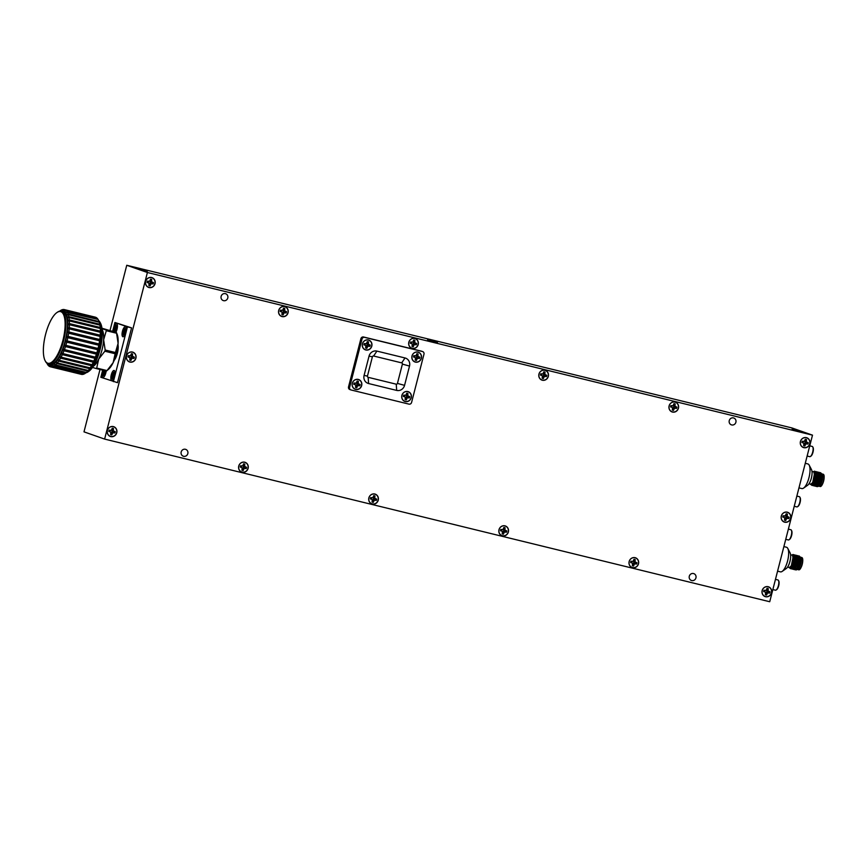 <?xml version="1.0" encoding="UTF-8"?>
<svg xmlns="http://www.w3.org/2000/svg" width="867" height="867" viewBox="0 0 867 867"><rect width="100%" height="100%" fill="white"/><g stroke="black" fill="none" stroke-linecap="round" stroke-linejoin="round"><path stroke-width="1.3" d="M114.195 370.491A5.115 1.756 -76.3 0 0 114.141 370.469A5.115 1.756 -76.3 0 0 111.236 374.945A5.115 1.756 -76.3 0 0 111.659 380.396A5.115 1.756 -76.3 0 0 111.713 380.418A5.115 1.756 -76.3 0 0 114.617 375.942A5.115 1.756 -76.3 0 0 114.195 370.491M115.918 332.148A5.115 1.756 -76.3 0 0 117.413 327.011A5.115 1.756 -76.3 0 0 116.622 323.749A5.115 1.756 -76.3 0 0 116.568 323.727A5.115 1.756 -76.3 0 0 114.401 326.046A5.115 1.756 -76.3 0 0 113.252 331.227M102.978 370.198A5.115 1.756 -76.3 0 0 102.87 377.318A5.115 1.756 -76.3 0 0 102.924 377.34A5.115 1.756 -76.3 0 0 106.175 370.978A5.039 1.734 103.7 0 1 103.552 377.134A5.039 1.734 103.7 0 1 102.891 377.243A5.039 1.734 103.7 0 1 103.01 370.209M125.412 326.826A5.115 1.756 -76.3 0 0 125.357 326.805A5.115 1.756 -76.3 0 0 122.453 331.281A5.115 1.756 -76.3 0 0 122.865 336.732A5.115 1.756 -76.3 0 0 122.919 336.754A5.115 1.756 -76.3 0 0 125.823 332.278A5.115 1.756 -76.3 0 0 125.412 326.826M47.631 363.175A26.595 9.136 -76.3 0 0 62.901 340.46A26.595 9.136 -76.3 0 0 60.853 311.676A26.595 9.136 -76.3 0 0 56.875 312.586A26.595 9.136 -76.3 0 0 45.366 335.258A26.595 9.136 -76.3 0 0 45.117 360.672A26.595 9.136 -76.3 0 0 47.631 363.175M56.875 312.586L57.46 312.174A27.17 9.331 103.7 0 1 61.221 311.155A27.17 9.331 103.7 0 1 61.514 311.253A27.17 9.331 103.7 0 1 63.724 340.211A27.17 9.331 103.7 0 1 48.314 363.945A27.17 9.331 103.7 0 1 48.01 363.858A27.17 9.331 103.7 0 1 45.442 361.301L45.117 360.672M100.214 322.632L100.539 323.261A26.595 9.136 103.7 0 1 100.29 348.686A26.595 9.136 103.7 0 1 88.781 371.358L88.206 371.759A27.17 9.331 -76.3 0 0 99.965 348.61A27.17 9.331 -76.3 0 0 100.214 322.632A27.17 9.331 -76.3 0 0 98.773 320.736M86.05 372.777A27.17 9.331 -76.3 0 0 88.206 371.759M49.549 364.238A27.17 9.331 -76.3 0 0 49.852 364.324A27.17 9.331 -76.3 0 0 65.263 340.59A27.17 9.331 -76.3 0 0 63.063 311.621A27.17 9.331 -76.3 0 0 62.76 311.535L61.221 311.155M114.162 360.401A9.96 3.425 -76.3 0 0 117.999 344.687M125.13 332.527L123.233 332.104A3.273 1.127 103.7 0 1 123.547 330.869M125.13 328.831L125.021 328.669A3.273 1.127 103.7 0 1 125.173 328.669A3.36 1.149 -76.3 0 0 125.043 328.56A3.36 1.149 -76.3 0 0 124.74 328.517L124.057 330.641L123.233 330.75A3.36 1.149 -76.3 0 0 122.897 332.05L123.537 332.679L123.103 334.89A3.36 1.149 -76.3 0 0 123.298 335.03A3.36 1.149 -76.3 0 0 123.45 335.052A3.36 1.149 -76.3 0 0 123.537 335.041L124.219 332.917L125.043 332.809A3.36 1.149 -76.3 0 0 125.379 331.508L124.74 330.88L125.173 328.669M125.39 326.902A5.039 1.734 103.7 0 1 125.813 327.271A5.039 1.734 103.7 0 1 125.823 332.191A5.039 1.734 103.7 0 1 123.537 336.548A5.039 1.734 103.7 0 1 122.886 336.656A5.039 1.734 103.7 0 1 122.496 331.205A5.039 1.734 103.7 0 1 125.39 326.902M113.924 376.191L112.027 375.769A3.273 1.127 103.7 0 1 112.342 374.522M113.924 372.496L113.815 372.333A3.273 1.127 103.7 0 1 113.967 372.333A3.36 1.149 -76.3 0 0 113.837 372.225A3.36 1.149 -76.3 0 0 113.534 372.181L112.851 374.306L112.027 374.414A3.36 1.149 -76.3 0 0 111.691 375.714L112.331 376.343L111.897 378.554A3.36 1.149 -76.3 0 0 112.103 378.695A3.36 1.149 -76.3 0 0 112.244 378.716A3.36 1.149 -76.3 0 0 112.331 378.706L113.013 376.581L113.837 376.473A3.36 1.149 -76.3 0 0 114.173 375.173L113.534 374.544L113.967 372.333M114.184 370.567A5.039 1.734 103.7 0 1 114.607 370.935A5.039 1.734 103.7 0 1 114.617 375.855A5.039 1.734 103.7 0 1 112.331 380.212A5.039 1.734 103.7 0 1 111.68 380.32A5.039 1.734 103.7 0 1 111.29 374.869A5.039 1.734 103.7 0 1 114.184 370.567M105.135 373.113L103.238 372.691A3.273 1.127 103.7 0 1 103.563 371.455M104.354 370.534L103.238 371.336A3.36 1.149 -76.3 0 0 102.913 372.637L103.541 373.265L103.108 375.476A3.36 1.149 -76.3 0 0 103.314 375.617A3.36 1.149 -76.3 0 0 103.466 375.639A3.36 1.149 -76.3 0 0 103.552 375.628L104.224 373.504L105.048 373.395A3.36 1.149 -76.3 0 0 105.384 372.095L104.842 370.653M114.802 331.725L115.441 329.839L116.265 329.731A3.36 1.149 -76.3 0 0 116.601 328.43L115.961 327.802L116.395 325.591A3.36 1.149 -76.3 0 0 116.265 325.483A3.36 1.149 -76.3 0 0 115.961 325.439L115.278 327.563L114.455 327.672A3.36 1.149 -76.3 0 0 114.119 328.972L114.747 329.601L114.379 331.584M116.351 329.449L114.455 329.026A3.273 1.127 103.7 0 1 114.769 327.791M113.295 331.237A5.039 1.734 103.7 0 1 114.433 326.035A5.039 1.734 103.7 0 1 116.611 323.825A5.039 1.734 103.7 0 1 117.023 324.193A5.039 1.734 103.7 0 1 115.896 332.137M283.542 308.273A3.273 3.067 -70.7 0 1 284.625 308.554L283.498 310.592L286.327 311.611A3.273 3.067 -70.7 0 1 286.012 312.857L283.065 312.293L283.032 314.764A3.273 3.067 -70.7 0 1 281.938 314.515M286.327 311.611L284.571 310.765L284.777 308.522A3.36 3.154 109.3 0 0 283.552 308.218L282.653 310.299L280.518 310.169A3.36 3.154 109.3 0 0 280.182 311.47L281.374 311.762L280.16 311.426M282.707 310.213A1.051 0.986 -70.7 0 1 283.379 311.459A1.051 0.986 -70.7 0 1 282.154 312.25A1.051 0.986 -70.7 0 1 281.775 310.451M281.374 311.762L282.122 312.337L281.916 314.591A3.36 3.154 109.3 0 0 283.141 314.894L284.051 312.814L286.186 312.944A3.36 3.154 109.3 0 0 286.522 311.643M278.751 310.429A5.039 4.725 -70.7 0 1 284.604 306.68A5.039 4.725 -70.7 0 1 287.942 312.673A5.039 4.725 -70.7 0 1 282.1 316.433A5.039 4.725 -70.7 0 1 278.751 310.429M413.667 340.092A3.273 3.067 -70.7 0 1 414.751 340.373L413.624 342.422L416.453 343.43A3.273 3.067 -70.7 0 1 416.138 344.676L413.191 344.112L413.158 346.583A3.273 3.067 -70.7 0 1 412.063 346.334M416.453 343.43L414.697 342.584L414.903 340.341A3.36 3.154 109.3 0 0 413.678 340.037L412.779 342.118L410.644 341.988A3.36 3.154 109.3 0 0 410.308 343.289L411.5 343.581L410.286 343.245M412.833 342.031A1.051 0.986 -70.7 0 1 413.505 343.278A1.051 0.986 -70.7 0 1 412.28 344.069A1.051 0.986 -70.7 0 1 411.901 342.27M411.5 343.581L412.248 344.166L412.042 346.41A3.36 3.154 109.3 0 0 413.266 346.713L414.177 344.632L416.312 344.763A3.36 3.154 109.3 0 0 416.648 343.462M408.877 342.248A5.039 4.725 -70.7 0 1 414.729 338.498A5.039 4.725 -70.7 0 1 418.067 344.502A5.039 4.725 -70.7 0 1 412.226 348.252A5.039 4.725 -70.7 0 1 408.877 342.248M543.793 371.91A3.273 3.067 -70.7 0 1 544.877 372.203L543.75 374.241L546.578 375.248A3.273 3.067 -70.7 0 1 546.264 376.495L543.316 375.942L543.284 378.413A3.273 3.067 -70.7 0 1 542.189 378.153M546.578 375.248L544.834 374.414L545.04 372.16A3.36 3.154 109.3 0 0 543.804 371.856L542.905 373.937L540.77 373.818A3.36 3.154 109.3 0 0 540.434 375.118L541.626 375.4L540.412 375.064M542.959 373.861A1.051 0.986 -70.7 0 1 543.631 375.108A1.051 0.986 -70.7 0 1 542.406 375.888A1.051 0.986 -70.7 0 1 542.027 374.089M541.626 375.4L542.374 375.985L542.178 378.229A3.36 3.154 109.3 0 0 543.403 378.532L544.303 376.451L546.438 376.581A3.36 3.154 109.3 0 0 546.774 375.281M539.003 374.078A5.039 4.725 -70.7 0 1 544.855 370.317A5.039 4.725 -70.7 0 1 548.204 376.321A5.039 4.725 -70.7 0 1 542.352 380.071A5.039 4.725 -70.7 0 1 539.003 374.078M673.919 403.74A3.273 3.067 -70.7 0 1 675.014 404.022L673.887 406.059L676.715 407.078A3.273 3.067 -70.7 0 1 676.39 408.324L673.442 407.761L673.41 410.232A3.273 3.067 -70.7 0 1 672.315 409.983M676.715 407.078L674.959 406.233L675.165 403.979A3.36 3.154 109.3 0 0 673.941 403.686L673.03 405.756L670.895 405.637A3.36 3.154 109.3 0 0 670.559 406.937L671.762 407.23L670.538 406.883M673.095 405.68A1.051 0.986 -70.7 0 1 673.757 406.926A1.051 0.986 -70.7 0 1 672.532 407.707A1.051 0.986 -70.7 0 1 672.153 405.919M671.762 407.23L672.51 407.804L672.304 410.058A3.36 3.154 109.3 0 0 673.529 410.351L674.428 408.27L676.563 408.4A3.36 3.154 109.3 0 0 676.899 407.1M669.14 405.897A5.039 4.725 -70.7 0 1 674.981 402.136A5.039 4.725 -70.7 0 1 678.33 408.14A5.039 4.725 -70.7 0 1 672.478 411.89A5.039 4.725 -70.7 0 1 669.14 405.897M805.27 439.352A3.273 3.067 -70.7 0 1 806.353 439.634L805.237 441.671L808.066 442.69A3.273 3.067 -70.7 0 1 807.741 443.937L804.793 443.373L804.76 445.844A3.273 3.067 -70.7 0 1 803.666 445.595M808.066 442.69L806.31 441.845L806.516 439.602A3.36 3.154 109.3 0 0 805.28 439.298L804.381 441.379L802.246 441.249A3.36 3.154 109.3 0 0 801.91 442.549L803.102 442.842L801.888 442.506M804.435 441.292A1.051 0.986 -70.7 0 1 805.107 442.538A1.051 0.986 -70.7 0 1 803.882 443.33A1.051 0.986 -70.7 0 1 803.503 441.531M803.102 442.842L803.861 443.416L803.655 445.671A3.36 3.154 109.3 0 0 804.879 445.963L805.779 443.893L807.914 444.012A3.36 3.154 109.3 0 0 808.25 442.712M800.479 441.509A5.039 4.725 -70.7 0 1 806.332 437.759A5.039 4.725 -70.7 0 1 809.68 443.752A5.039 4.725 -70.7 0 1 803.828 447.513A5.039 4.725 -70.7 0 1 800.479 441.509M786.141 513.882A3.273 3.067 -70.7 0 1 787.225 514.164L786.098 516.201L788.927 517.209A3.273 3.067 -70.7 0 1 788.602 518.455L785.665 517.902L785.632 520.373A3.273 3.067 -70.7 0 1 784.537 520.124M788.927 517.209L787.171 516.374L787.377 514.12A3.36 3.154 109.3 0 0 786.152 513.828L785.242 515.898L783.107 515.778A3.36 3.154 109.3 0 0 782.782 517.079L783.974 517.371L782.749 517.025M785.307 515.822A1.051 0.986 -70.7 0 1 785.968 517.068A1.051 0.986 -70.7 0 1 784.743 517.848A1.051 0.986 -70.7 0 1 784.364 516.06M783.974 517.371L784.722 517.946L784.516 520.189A3.36 3.154 109.3 0 0 785.74 520.493L786.651 518.412L788.786 518.542A3.36 3.154 109.3 0 0 789.111 517.241M781.351 516.038A5.039 4.725 -70.7 0 1 787.193 512.278A5.039 4.725 -70.7 0 1 790.541 518.282A5.039 4.725 -70.7 0 1 784.689 522.032A5.039 4.725 -70.7 0 1 781.351 516.038M767.002 588.4A3.273 3.067 -70.7 0 1 768.086 588.682L766.959 590.73L769.788 591.738A3.273 3.067 -70.7 0 1 769.473 592.985L766.526 592.421L766.493 594.892A3.273 3.067 -70.7 0 1 765.398 594.643M769.788 591.738L768.032 590.893L768.238 588.65A3.36 3.154 109.3 0 0 767.013 588.346L766.114 590.427L763.979 590.297A3.36 3.154 109.3 0 0 763.643 591.597L764.835 591.89L763.621 591.554M766.168 590.34A1.051 0.986 -70.7 0 1 766.84 591.587A1.051 0.986 -70.7 0 1 765.615 592.378A1.051 0.986 -70.7 0 1 765.236 590.579M764.835 591.89L765.583 592.475L765.377 594.719A3.36 3.154 109.3 0 0 766.601 595.022L767.512 592.941L769.647 593.071A3.36 3.154 109.3 0 0 769.983 591.771M762.212 590.557A5.039 4.725 -70.7 0 1 768.064 586.807A5.039 4.725 -70.7 0 1 771.402 592.811A5.039 4.725 -70.7 0 1 765.561 596.561A5.039 4.725 -70.7 0 1 762.212 590.557M633.961 559.367A3.273 3.067 -70.7 0 1 635.056 559.649L633.929 561.686L636.757 562.705A3.273 3.067 -70.7 0 1 636.432 563.951L633.484 563.387L633.452 565.858A3.273 3.067 -70.7 0 1 632.357 565.609M636.757 562.705L635.002 561.859L635.208 559.605A3.36 3.154 109.3 0 0 633.983 559.313L633.073 561.393L630.938 561.263A3.36 3.154 109.3 0 0 630.602 562.564L631.794 562.856L630.58 562.52M633.138 561.307A1.051 0.986 -70.7 0 1 633.799 562.553A1.051 0.986 -70.7 0 1 632.574 563.333A1.051 0.986 -70.7 0 1 632.195 561.545M631.794 562.856L632.552 563.431L632.346 565.685A3.36 3.154 109.3 0 0 633.571 565.978L634.471 563.897L636.606 564.027A3.36 3.154 109.3 0 0 636.942 562.726M629.182 561.523A5.039 4.725 -70.7 0 1 635.023 557.763A5.039 4.725 -70.7 0 1 638.372 563.767A5.039 4.725 -70.7 0 1 632.52 567.527A5.039 4.725 -70.7 0 1 629.182 561.523M503.835 527.537A3.273 3.067 -70.7 0 1 504.919 527.83L503.792 529.867L506.621 530.875A3.273 3.067 -70.7 0 1 506.306 532.121L503.359 531.569L503.326 534.039A3.273 3.067 -70.7 0 1 502.231 533.779M506.621 530.875L504.876 530.04L505.082 527.786A3.36 3.154 109.3 0 0 503.846 527.483L502.947 529.564L500.812 529.444A3.36 3.154 109.3 0 0 500.476 530.745L501.668 531.027L500.454 530.691M503.001 529.488A1.051 0.986 -70.7 0 1 503.673 530.734A1.051 0.986 -70.7 0 1 502.448 531.514A1.051 0.986 -70.7 0 1 502.069 529.715M501.668 531.027L502.416 531.612L502.21 533.855A3.36 3.154 109.3 0 0 503.445 534.159L504.345 532.078L506.48 532.208A3.36 3.154 109.3 0 0 506.816 530.907M499.045 529.704A5.039 4.725 -70.7 0 1 504.897 525.944A5.039 4.725 -70.7 0 1 508.246 531.948A5.039 4.725 -70.7 0 1 502.394 535.698A5.039 4.725 -70.7 0 1 499.045 529.704M373.71 495.718A3.273 3.067 -70.7 0 1 374.793 496L373.666 498.048L376.495 499.056A3.273 3.067 -70.7 0 1 376.18 500.302L373.233 499.739L373.2 502.21A3.273 3.067 -70.7 0 1 372.106 501.96M376.495 499.056L374.739 498.211L374.945 495.967A3.36 3.154 109.3 0 0 373.72 495.664L372.821 497.745L370.686 497.615A3.36 3.154 109.3 0 0 370.35 498.915L371.542 499.208L370.328 498.872M372.875 497.658A1.051 0.986 -70.7 0 1 373.547 498.904A1.051 0.986 -70.7 0 1 372.322 499.695A1.051 0.986 -70.7 0 1 371.943 497.896M371.542 499.208L372.29 499.793L372.084 502.036A3.36 3.154 109.3 0 0 373.309 502.34L374.219 500.259L376.354 500.389A3.36 3.154 109.3 0 0 376.69 499.089M368.919 497.875A5.039 4.725 -70.7 0 1 374.772 494.125A5.039 4.725 -70.7 0 1 378.11 500.129A5.039 4.725 -70.7 0 1 372.268 503.879A5.039 4.725 -70.7 0 1 368.919 497.875M243.584 463.899A3.273 3.067 -70.7 0 1 244.667 464.181L243.54 466.218L246.369 467.237A3.273 3.067 -70.7 0 1 246.055 468.483L243.107 467.92L243.074 470.391A3.273 3.067 -70.7 0 1 241.98 470.142M246.369 467.237L244.613 466.392L244.819 464.148A3.36 3.154 109.3 0 0 243.594 463.845L242.695 465.926L240.56 465.796A3.36 3.154 109.3 0 0 240.224 467.096L241.416 467.389L240.202 467.053M242.749 465.839A1.051 0.986 -70.7 0 1 243.421 467.085A1.051 0.986 -70.7 0 1 242.196 467.877A1.051 0.986 -70.7 0 1 241.817 466.078M241.416 467.389L242.164 467.963L241.958 470.217A3.36 3.154 109.3 0 0 243.183 470.521L244.093 468.44L246.228 468.57A3.36 3.154 109.3 0 0 246.564 467.27M238.793 466.056A5.039 4.725 -70.7 0 1 244.646 462.306A5.039 4.725 -70.7 0 1 247.984 468.31A5.039 4.725 -70.7 0 1 242.142 472.06A5.039 4.725 -70.7 0 1 238.793 466.056M112.233 428.287A3.273 3.067 -70.7 0 1 113.317 428.569L112.19 430.606L115.018 431.625A3.273 3.067 -70.7 0 1 114.704 432.871L111.756 432.308L111.724 434.779A3.273 3.067 -70.7 0 1 110.629 434.53M115.018 431.625L113.263 430.78L113.469 428.526A3.36 3.154 109.3 0 0 112.244 428.233L111.344 430.314L109.209 430.184A3.36 3.154 109.3 0 0 108.874 431.484L110.066 431.777L108.852 431.441M111.399 430.227A1.051 0.986 -70.7 0 1 112.071 431.473A1.051 0.986 -70.7 0 1 110.846 432.265A1.051 0.986 -70.7 0 1 110.467 430.465M110.066 431.777L110.813 432.351L110.608 434.605A3.36 3.154 109.3 0 0 111.832 434.898L112.743 432.828L114.877 432.947A3.36 3.154 109.3 0 0 115.213 431.647M107.443 430.444A5.039 4.725 -70.7 0 1 113.295 426.694A5.039 4.725 -70.7 0 1 116.633 432.687A5.039 4.725 -70.7 0 1 110.792 436.448A5.039 4.725 -70.7 0 1 107.443 430.444M131.372 353.758A3.273 3.067 -70.7 0 1 132.456 354.039L131.329 356.088L134.157 357.096A3.273 3.067 -70.7 0 1 133.832 358.342L130.895 357.778L130.863 360.249A3.273 3.067 -70.7 0 1 129.768 360M129.205 357.247L127.98 356.911L129.952 357.822L129.747 360.076A3.36 3.154 109.3 0 0 130.971 360.379L131.882 358.299L134.006 358.429A3.36 3.154 109.3 0 0 134.342 357.128L132.402 356.25L132.608 354.007A3.36 3.154 109.3 0 0 131.383 353.703L130.473 355.784L128.338 355.654A3.36 3.154 109.3 0 0 128.002 356.955M130.538 355.698A1.051 0.986 -70.7 0 1 131.199 356.944A1.051 0.986 -70.7 0 1 129.974 357.735A1.051 0.986 -70.7 0 1 129.595 355.936M126.582 355.914A5.039 4.725 -70.7 0 1 132.423 352.165A5.039 4.725 -70.7 0 1 135.772 358.169A5.039 4.725 -70.7 0 1 129.92 361.918A5.039 4.725 -70.7 0 1 126.582 355.914M367.272 341.685A3.273 3.067 -70.7 0 1 368.356 341.966L367.229 344.004L370.057 345.023A3.273 3.067 -70.7 0 1 369.743 346.269L366.795 345.705L366.763 348.176A3.273 3.067 -70.7 0 1 365.668 347.927M370.057 345.023L368.302 344.177L368.508 341.923A3.36 3.154 109.3 0 0 367.283 341.631L366.373 343.711L364.248 343.581A3.36 3.154 109.3 0 0 363.912 344.882L365.105 345.174L363.891 344.838M366.438 343.625A1.051 0.986 -70.7 0 1 367.109 344.871A1.051 0.986 -70.7 0 1 365.885 345.662A1.051 0.986 -70.7 0 1 365.506 343.863M365.105 345.174L365.852 345.749L365.646 348.003A3.36 3.154 109.3 0 0 366.871 348.296L367.781 346.226L369.916 346.345A3.36 3.154 109.3 0 0 370.252 345.044M362.482 343.841A5.039 4.725 -70.7 0 1 368.334 340.092A5.039 4.725 -70.7 0 1 371.672 346.085A5.039 4.725 -70.7 0 1 365.831 349.845A5.039 4.725 -70.7 0 1 362.482 343.841M416.843 353.79A3.273 3.067 -70.7 0 1 417.927 354.072L416.799 356.109L419.628 357.128A3.273 3.067 -70.7 0 1 419.314 358.374L416.366 357.811L416.333 360.282A3.273 3.067 -70.7 0 1 415.239 360.033M419.628 357.128L417.872 356.283L418.078 354.039A3.36 3.154 109.3 0 0 416.854 353.736L415.954 355.817L413.819 355.687A3.36 3.154 109.3 0 0 413.483 356.987L414.675 357.28L413.461 356.944M416.008 355.73A1.051 0.986 -70.7 0 1 416.68 356.976A1.051 0.986 -70.7 0 1 415.456 357.768A1.051 0.986 -70.7 0 1 415.076 355.969M414.675 357.28L415.423 357.854L415.217 360.108A3.36 3.154 109.3 0 0 416.453 360.412L417.352 358.331L419.487 358.45A3.36 3.154 109.3 0 0 419.823 357.15M412.053 355.947A5.039 4.725 -70.7 0 1 417.905 352.197A5.039 4.725 -70.7 0 1 421.254 358.19A5.039 4.725 -70.7 0 1 415.401 361.951A5.039 4.725 -70.7 0 1 412.053 355.947M406.71 393.239A3.273 3.067 -70.7 0 1 407.804 393.531L406.677 395.569L409.506 396.577A3.273 3.067 -70.7 0 1 409.181 397.823L406.233 397.27L406.211 399.741A3.273 3.067 -70.7 0 1 405.106 399.492M409.506 396.577L407.75 395.742L407.956 393.488A3.36 3.154 109.3 0 0 406.731 393.195L405.821 395.265L403.686 395.146A3.36 3.154 109.3 0 0 403.35 396.447L404.553 396.739L403.328 396.392M405.886 395.189A1.051 0.986 -70.7 0 1 406.547 396.436A1.051 0.986 -70.7 0 1 405.322 397.216A1.051 0.986 -70.7 0 1 404.943 395.428M404.553 396.739L405.301 397.314L405.095 399.557A3.36 3.154 109.3 0 0 406.32 399.86L407.219 397.78L409.354 397.91A3.36 3.154 109.3 0 0 409.69 396.609M401.93 395.406A5.039 4.725 -70.7 0 1 407.772 391.646A5.039 4.725 -70.7 0 1 411.121 397.65A5.039 4.725 -70.7 0 1 405.268 401.399A5.039 4.725 -70.7 0 1 401.93 395.406M357.139 381.122A3.273 3.067 -70.7 0 1 358.223 381.404L357.106 383.442L359.935 384.46A3.273 3.067 -70.7 0 1 359.61 385.707L356.662 385.143L356.63 387.614A3.273 3.067 -70.7 0 1 355.535 387.365M359.935 384.46L358.179 383.615L358.385 381.372A3.36 3.154 109.3 0 0 357.15 381.068L356.25 383.149L354.115 383.019A3.36 3.154 109.3 0 0 353.779 384.319L354.971 384.612L353.758 384.276M356.304 383.062A1.051 0.986 -70.7 0 1 356.976 384.309A1.051 0.986 -70.7 0 1 355.752 385.1A1.051 0.986 -70.7 0 1 355.372 383.301M354.971 384.612L355.73 385.186L355.524 387.441A3.36 3.154 109.3 0 0 356.749 387.744L357.648 385.663L359.783 385.782A3.36 3.154 109.3 0 0 360.119 384.482M352.349 383.279A5.039 4.725 -70.7 0 1 358.201 379.529A5.039 4.725 -70.7 0 1 361.55 385.522A5.039 4.725 -70.7 0 1 355.698 389.283A5.039 4.725 -70.7 0 1 352.349 383.279M137.517 268.998L147.26 271.436L137.517 268.998M427.724 339.962L437.456 342.4L427.724 339.962M792.286 429.111L802.029 431.549L792.286 429.111M358.234 379.41A5.18 4.855 109.3 0 0 355.232 389.305A5.18 4.855 109.3 0 0 361.604 385.804A5.18 4.855 109.3 0 0 358.234 379.41M407.804 391.526A5.18 4.855 109.3 0 0 404.813 401.421A5.18 4.855 109.3 0 0 411.175 397.92A5.18 4.855 109.3 0 0 407.804 391.526M417.937 352.078A5.18 4.855 109.3 0 0 414.935 361.973A5.18 4.855 109.3 0 0 421.308 358.472A5.18 4.855 109.3 0 0 417.937 352.078M368.367 339.951A5.18 4.855 109.3 0 0 365.365 349.845A5.18 4.855 109.3 0 0 371.737 346.345A5.18 4.855 109.3 0 0 368.367 339.951M635.056 557.654A5.18 4.855 109.3 0 0 632.065 567.549A5.18 4.855 109.3 0 0 638.426 564.038A5.18 4.855 109.3 0 0 635.056 557.654M768.097 586.688A5.18 4.855 109.3 0 0 765.095 596.583A5.18 4.855 109.3 0 0 771.467 593.082A5.18 4.855 109.3 0 0 768.097 586.688M787.225 512.159A5.18 4.855 109.3 0 0 784.234 522.053A5.18 4.855 109.3 0 0 790.606 518.553A5.18 4.855 109.3 0 0 787.225 512.159M806.364 437.64A5.18 4.855 109.3 0 0 803.362 447.535A5.18 4.855 109.3 0 0 809.735 444.034A5.18 4.855 109.3 0 0 806.364 437.64M675.014 402.028A5.18 4.855 109.3 0 0 672.023 411.923A5.18 4.855 109.3 0 0 678.384 408.411A5.18 4.855 109.3 0 0 675.014 402.028M544.888 370.198A5.18 4.855 109.3 0 0 541.886 380.093A5.18 4.855 109.3 0 0 548.258 376.592A5.18 4.855 109.3 0 0 544.888 370.198M414.762 338.379A5.18 4.855 109.3 0 0 411.76 348.274A5.18 4.855 109.3 0 0 418.132 344.773A5.18 4.855 109.3 0 0 414.762 338.379M284.636 306.56A5.18 4.855 109.3 0 0 281.634 316.455A5.18 4.855 109.3 0 0 288.007 312.954A5.18 4.855 109.3 0 0 284.636 306.56M504.93 525.825A5.18 4.855 109.3 0 0 501.928 535.719A5.18 4.855 109.3 0 0 508.3 532.219A5.18 4.855 109.3 0 0 504.93 525.825M374.804 494.006A5.18 4.855 109.3 0 0 371.802 503.9A5.18 4.855 109.3 0 0 378.175 500.4A5.18 4.855 109.3 0 0 374.804 494.006M244.678 462.187A5.18 4.855 109.3 0 0 241.676 472.082A5.18 4.855 109.3 0 0 248.049 468.581A5.18 4.855 109.3 0 0 244.678 462.187M113.328 426.575A5.18 4.855 109.3 0 0 110.326 436.469A5.18 4.855 109.3 0 0 116.698 432.958A5.18 4.855 109.3 0 0 113.328 426.575M132.456 352.045A5.18 4.855 109.3 0 0 129.465 361.94A5.18 4.855 109.3 0 0 135.837 358.439A5.18 4.855 109.3 0 0 132.456 352.045A5.18 4.855 109.3 0 1 132.9 352.305M151.595 277.516A5.18 4.855 109.3 0 0 148.593 287.411A5.18 4.855 109.3 0 0 154.965 283.91A5.18 4.855 109.3 0 0 151.595 277.516M225.377 293.664A3.62 3.403 109.3 0 0 223.285 300.589A3.62 3.403 109.3 0 0 227.739 298.14A3.62 3.403 109.3 0 0 225.377 293.664M733.493 417.927A3.62 3.403 109.3 0 0 731.401 424.852A3.62 3.403 109.3 0 0 735.855 422.392A3.62 3.403 109.3 0 0 733.493 417.927M185.419 449.29A3.62 3.403 109.3 0 0 183.327 456.215A3.62 3.403 109.3 0 0 187.781 453.766A3.62 3.403 109.3 0 0 185.419 449.29M693.535 573.553A3.62 3.403 109.3 0 0 691.443 580.478A3.62 3.403 109.3 0 0 695.898 578.018A3.62 3.403 109.3 0 0 693.535 573.553M145.027 270.807L139.023 269.334L145.027 270.807M146.837 271.273L137.365 268.9L146.837 271.273M435.234 341.771L429.23 340.308L435.234 341.771M437.044 342.237L427.572 339.864L437.044 342.237M799.797 430.921L793.793 429.458L799.797 430.921M801.607 431.387L792.135 429.013L801.607 431.387M150.5 279.25A3.273 3.067 -70.7 0 1 151.584 279.532L150.457 281.569L153.286 282.588A3.273 3.067 -70.7 0 1 152.971 283.834L150.024 283.271L149.991 285.742A3.273 3.067 -70.7 0 1 148.896 285.492M148.333 282.74L147.119 282.404L149.081 283.314L148.875 285.568A3.36 3.154 109.3 0 0 150.099 285.861L151.01 283.791L153.145 283.91A3.36 3.154 109.3 0 0 153.481 282.609L151.53 281.742L151.736 279.499A3.36 3.154 109.3 0 0 150.511 279.196L149.612 281.276L147.477 281.146A3.36 3.154 109.3 0 0 147.141 282.447M148.734 281.428A1.051 0.986 109.3 0 0 149.113 283.227A1.051 0.986 109.3 0 0 150.338 282.436A1.051 0.986 109.3 0 0 149.666 281.19M145.71 281.407A5.039 4.725 -70.7 0 1 151.562 277.657A5.039 4.725 -70.7 0 1 154.9 283.65A5.039 4.725 -70.7 0 1 149.059 287.411A5.039 4.725 -70.7 0 1 145.71 281.407M805.27 463.292L807.849 463.932A12.68 4.357 103.7 0 1 809.193 465.167L811.501 469.611A8.627 2.959 103.7 0 1 811.349 478.14A8.627 2.959 103.7 0 1 807.686 485.206L803.59 488.088A12.68 4.357 103.7 0 1 801.834 488.565L798.962 487.861M809.193 465.167A12.68 4.357 103.7 0 1 808.965 477.695A12.68 4.357 103.7 0 1 803.59 488.088M810.721 456.237A4.736 1.626 -76.3 0 0 810.981 456.096A4.736 1.626 -76.3 0 0 813.029 452.054A4.736 1.626 -76.3 0 0 813.073 447.524A4.736 1.626 -76.3 0 0 812.91 447.285M809.659 456.649A5.267 1.81 -76.3 0 0 809.713 456.66A5.267 1.81 -76.3 0 0 810.45 456.465A5.267 1.81 -76.3 0 0 812.726 451.978A5.267 1.81 -76.3 0 0 812.769 446.949A5.267 1.81 -76.3 0 0 812.271 446.462A5.267 1.81 -76.3 0 0 812.216 446.44A5.267 1.81 -76.3 0 0 812.162 446.429M797.824 506.469A4.736 1.626 -76.3 0 0 798.084 506.328A4.736 1.626 -76.3 0 0 800.133 502.296A4.736 1.626 -76.3 0 0 800.176 497.766A4.736 1.626 -76.3 0 0 800.013 497.528M796.762 506.881A5.267 1.81 -76.3 0 0 796.816 506.902A5.267 1.81 -76.3 0 0 797.542 506.707A5.267 1.81 -76.3 0 0 799.829 502.221A5.267 1.81 -76.3 0 0 799.873 497.192A5.267 1.81 -76.3 0 0 799.374 496.693A5.267 1.81 -76.3 0 0 799.32 496.683A5.267 1.81 -76.3 0 0 799.255 496.672M815.002 478.692L815.641 479.017M813.647 471.897L814.601 473.133C814.807 479.017 813.484 482.702 810.645 484.165L808.998 483.764M817.884 485.433L817.646 484.707M821.58 480.795A7.185 2.471 -76.3 0 1 819.64 485.347L817.646 486.647L819.77 485.487L822.079 476.98L821.97 475.008L820.702 472.732L819.748 472.71M815.544 480.784L815.327 482.42M815.728 485.986L816.476 486.495L818.047 485.498L819.077 483.645L820.626 476.622L820.507 474.65L819.077 472.331M819.64 485.347C822.252 479.635 822.545 475.419 820.529 472.688L819.824 472.797M819.716 472.851L818.882 473.501M815.847 485.91L816.389 486.463M814.872 471.301L813.831 471.453A7.185 2.471 103.7 0 1 814.709 471.258A7.185 2.471 103.7 0 1 814.796 471.28A7.185 2.471 103.7 0 1 815.576 472.179C817.451 475.582 813.972 486.571 811.848 485.357L813.669 484.425L814.709 482.572L816.248 475.55L814.872 471.301L813.484 471.713M812.932 485.195L813.56 485.78L815.132 484.783L816.161 482.93L817.711 475.907L817.592 473.935L816.335 471.659L815.381 471.648M811.241 484.686L811.848 485.357M812.812 485.271L813.311 485.715C815.977 487.135 819.521 472.309 816.15 471.615L815.446 471.735M811.382 484.653L812.011 485.401M814.384 485.553L815.013 486.138L816.584 485.141L817.624 483.287L819.163 476.265L819.055 474.292L817.787 472.016L816.833 472.006M812.607 484.035L813.333 484.577M816.226 486.43C818.892 487.85 822.436 473.024 819.066 472.331L818.296 472.363M816.075 474.737L815.229 476.525M814.276 485.628L815.013 486.138M819.066 472.331L818.361 472.439M814.015 483.959L814.124 484.772M814.763 486.073C817.429 487.492 820.984 472.667 817.614 471.973M822.209 474.379L821.558 473.599M821.645 473.859C822.707 474.509 822.935 476.525 822.317 479.895L822.274 480.101C821.331 483.819 820.139 485.823 818.73 486.138L818.513 486.094M821.493 473.577C822.631 474.368 822.902 476.482 822.317 479.895L821.743 474.054M813.712 471.529L815.576 472.179M810.309 484.089L810.916 484.664L812.487 483.699L814.601 473.133M783.876 546.589L786.467 547.229A12.68 4.357 103.7 0 1 787.81 548.453L790.108 552.908A8.627 2.959 103.7 0 1 789.956 561.426A8.627 2.959 103.7 0 1 786.293 568.503L782.197 571.386A12.68 4.357 103.7 0 1 780.441 571.852L777.569 571.158M787.81 548.453A12.68 4.357 103.7 0 1 787.583 560.982A12.68 4.357 103.7 0 1 782.197 571.386M789.338 539.523A4.736 1.626 -76.3 0 0 789.588 539.382A4.736 1.626 -76.3 0 0 791.647 535.351A4.736 1.626 -76.3 0 0 791.69 530.821A4.736 1.626 -76.3 0 0 791.528 530.582M788.276 539.935A5.267 1.81 -76.3 0 0 788.331 539.957A5.267 1.81 -76.3 0 0 789.057 539.762A5.267 1.81 -76.3 0 0 791.333 535.275A5.267 1.81 -76.3 0 0 791.387 530.246A5.267 1.81 -76.3 0 0 790.888 529.748A5.267 1.81 -76.3 0 0 790.834 529.737A5.267 1.81 -76.3 0 0 790.769 529.726M776.442 589.766A4.736 1.626 -76.3 0 0 776.691 589.625A4.736 1.626 -76.3 0 0 778.739 585.583A4.736 1.626 -76.3 0 0 778.783 581.063A4.736 1.626 -76.3 0 0 778.631 580.825M775.38 590.178A5.267 1.81 -76.3 0 0 775.434 590.199A5.267 1.81 -76.3 0 0 776.16 589.993A5.267 1.81 -76.3 0 0 778.436 585.518A5.267 1.81 -76.3 0 0 778.49 580.489A5.267 1.81 -76.3 0 0 777.992 579.99A5.267 1.81 -76.3 0 0 777.937 579.969A5.267 1.81 -76.3 0 0 777.872 579.958M793.619 561.979L794.248 562.315M794.822 567.278L794.79 567.213A5.18 1.777 -76.3 0 0 794.822 567.278A5.18 1.777 -76.3 0 0 795.31 567.766A5.18 1.777 -76.3 0 0 795.364 567.777A5.18 1.777 -76.3 0 0 795.418 567.787L795.353 567.896M792.265 555.194L793.218 556.419C793.413 562.315 792.091 565.988 789.252 567.462L787.615 567.061M796.491 568.719L796.253 567.993M800.187 564.081A7.185 2.471 -76.3 0 1 798.247 568.644L796.264 569.944L798.377 568.785L800.696 560.277L800.577 558.305L799.32 556.018L798.366 556.007M794.161 564.07L793.934 565.717M794.345 569.272L795.093 569.782L796.654 568.785L797.694 566.931L799.233 559.919L799.125 557.947L797.857 555.671L796.903 555.649M798.247 568.644C800.87 562.932 801.162 558.706 799.146 555.975L798.431 556.094M794.454 569.196L794.996 569.76M793.489 554.598L792.449 554.75A7.185 2.471 103.7 0 1 793.327 554.555A7.185 2.471 103.7 0 1 793.403 554.577A7.185 2.471 103.7 0 1 794.183 555.476C796.069 558.868 792.59 569.868 790.466 568.654L792.286 567.722L793.316 565.869L794.866 558.847L793.489 554.598L792.091 555.01M792.102 569.055L794.779 566.216L796.318 559.204L796.209 557.232L794.941 554.956L793.988 554.934M789.859 567.972L790.466 568.654M790 567.939L790.715 568.719M793.554 569.402L796.231 566.574L797.781 559.562L797.662 557.589L796.405 555.313L795.451 555.292M791.43 568.557L792.178 569.077M791.224 567.332L791.95 567.874M791.538 568.492L792.091 569.045M794.681 558.034L793.836 559.811M792.893 568.915L793.63 569.424M794.844 569.717C797.51 571.147 801.054 556.311 797.683 555.628L796.979 555.736M792.633 567.246L792.741 568.058M793.002 568.839L793.543 569.402M791.929 569.012C794.595 570.432 798.139 555.606 794.768 554.913M793.381 569.359C796.047 570.789 799.602 555.953 796.231 555.27M800.826 557.676L800.176 556.896M800.263 557.145C801.325 557.806 801.542 559.822 800.935 563.192L800.891 563.398C799.938 567.116 798.756 569.12 797.347 569.424L797.12 569.381M800.111 556.863C801.249 557.665 801.52 559.768 800.935 563.192L800.349 557.351M792.319 554.826L794.183 555.476M788.927 567.386L789.534 567.961L791.105 566.985L793.218 556.419M795.505 568.481L795.939 569.066M796.361 569.153L799.287 563.799L798.897 556.993M798.399 556.69L797.586 556.82M797.358 556.95L796.61 557.644M793.869 564.905L793.793 566.032M794.053 568.123L794.486 568.709M794.898 568.795L797.824 563.442L797.445 556.636M794.876 557.644L793.869 559.41M792.492 567.441L793.023 568.351M793.446 568.438L796.372 563.084L795.982 556.278M791.138 567.408L791.571 568.004M791.983 568.08L794.909 562.726L794.53 555.92M790.39 567.733L793.565 561.816L792.557 555.259L790.617 554.782M798.464 568.665L800.631 558.684M794.92 567.452L795.104 568.275M795.267 568.654L797.087 568.199L799.179 558.326M793.424 565.945L793.641 567.928M793.814 568.297L795.635 567.842L797.716 557.969M791.961 565.587L792.189 567.571M792.254 567.755L793.413 568.232M793.966 567.744L796.209 557.232M794.302 556.007L793.598 556.549M790.899 567.582L791.744 568.069M792.514 567.386L794.801 557.253M791.181 566.877L793.403 557.21M794.345 564.71A4.888 1.68 103.7 0 1 794.486 563.333M794.996 561.263A4.888 1.68 103.7 0 1 795.267 560.516M816.898 485.184L817.332 485.78M817.744 485.856L820.67 480.502L820.28 473.696M815.262 481.608L815.175 482.735M815.435 484.826L815.869 485.422M816.291 485.498L819.217 480.145L818.827 473.339M816.259 474.347L815.251 476.124M813.875 484.154L814.416 485.065M814.828 485.152L817.754 479.787L817.364 472.992M815.836 472.938L815.088 473.631M812.52 484.122L812.953 484.707M813.376 484.794L816.302 479.429L815.912 472.634M811.772 484.436L814.958 478.519L813.95 471.973L812 471.496M819.846 485.379L822.024 475.387M816.313 484.154L816.486 484.989M816.66 485.357L817.711 485.65M818.264 485.162L820.561 475.029M814.807 482.648L815.023 484.631M815.197 485.011L816.248 485.292M816.812 484.816L819.109 474.683M813.354 482.29L813.571 484.274M813.647 484.458L814.221 485.043L815.565 484.198L817.646 474.325M815.695 472.721L814.98 473.252M812.281 484.295L813.138 484.783M813.896 484.1L816.194 473.967M812.574 483.58L814.796 473.967M816.205 483.981L816.172 483.927A5.18 1.777 -76.3 0 0 816.205 483.981A5.18 1.777 -76.3 0 0 816.692 484.469M815.728 481.423A4.888 1.68 103.7 0 1 815.88 480.036M816.378 477.977A4.888 1.68 103.7 0 1 816.649 477.218M812.498 435.147L147.401 272.498L104.625 439.081L769.723 601.731L812.498 435.147L791.853 427.919L126.755 265.269L110.076 330.251M147.401 272.498L126.755 265.269M102.674 370.133L100.843 377.275L117.5 382.672L131.567 327.878L114.91 322.481L112.71 331.053M104.625 439.081L83.991 431.853L100.008 369.472M150.695 280.561L151.411 280.767M150.457 281.569L151.53 281.742M151.638 282.263L152.289 282.317M147.433 281.157L148.669 281.439M151.389 283.26L151.953 283.628M150.024 283.271L151.01 283.791M149.72 284.333L150.425 284.604M148.138 287.226A5.18 4.855 109.3 0 0 148.766 287.324M152.093 277.819A5.18 4.855 109.3 0 0 151.541 277.505M281.179 316.26A5.18 4.855 109.3 0 0 281.873 316.368M411.305 348.09A5.18 4.855 109.3 0 0 411.998 348.187M541.431 379.909A5.18 4.855 109.3 0 0 542.124 380.017M671.557 411.727A5.18 4.855 109.3 0 0 672.261 411.836M802.907 447.339A5.18 4.855 109.3 0 0 803.611 447.448M783.779 521.869A5.18 4.855 109.3 0 0 784.472 521.977M764.64 596.398A5.18 4.855 109.3 0 0 765.333 596.496M631.599 567.354A5.18 4.855 109.3 0 0 632.303 567.462M501.473 535.535A5.18 4.855 109.3 0 0 502.166 535.643M371.347 503.716A5.18 4.855 109.3 0 0 372.041 503.814M241.221 471.886A5.18 4.855 109.3 0 0 241.915 471.995M109.871 436.274A5.18 4.855 109.3 0 0 110.564 436.383M128.999 361.756A5.18 4.855 109.3 0 0 129.703 361.853M364.909 349.661A5.18 4.855 109.3 0 0 365.538 349.759M368.865 340.254A5.18 4.855 109.3 0 0 368.312 339.94M414.48 361.777A5.18 4.855 109.3 0 0 415.174 361.886M404.347 401.237A5.18 4.855 109.3 0 0 405.052 401.345M354.776 389.11A5.18 4.855 109.3 0 0 355.47 389.218M421.73 351.265A2.265 2.124 109.3 0 0 421.362 351.135L363.533 336.992A2.265 2.124 109.3 0 0 360.9 338.683L348.523 386.899A2.265 2.124 109.3 0 0 350.019 389.597M408.964 404.13A2.265 2.124 109.3 0 0 411.587 402.44L423.974 354.213A2.265 2.124 109.3 0 0 422.467 351.525L364.639 337.382A2.265 2.124 109.3 0 0 362.005 339.062L349.629 387.289A2.265 2.124 109.3 0 0 351.124 389.987L408.964 404.13M409.517 366.058A6.795 6.372 109.3 0 0 405.008 357.963L376.917 351.102A6.795 6.372 109.3 0 0 369.039 356.153L364.086 375.444A6.795 6.372 109.3 0 0 368.594 383.539L396.685 390.41A6.795 6.372 109.3 0 0 404.564 385.349L409.517 366.058L402.396 364.118A1.04 0.975 109.3 0 0 401.703 362.883L373.612 356.012A1.04 0.975 109.3 0 0 372.409 356.781L367.456 376.072A1.04 0.975 109.3 0 0 368.15 377.318L396.241 384.189A1.04 0.975 109.3 0 0 397.444 383.409L402.396 364.118M357.334 382.434L358.06 382.64M357.106 383.442L358.179 383.615M358.288 384.135L358.927 384.2M354.083 383.03L355.307 383.312M358.028 385.132L358.591 385.501M356.662 385.143L357.648 385.663M356.359 386.205L357.074 386.476M406.905 394.55L407.631 394.756M406.677 395.569L407.75 395.742M407.858 396.262L408.498 396.317M403.654 395.146L404.878 395.439M407.598 397.259L408.162 397.617M406.233 397.27L407.219 397.78M405.929 398.332L406.645 398.592M417.038 355.102L417.753 355.307M416.799 356.109L417.872 356.283M417.981 356.803L418.631 356.868M413.776 355.698L415.011 355.979M417.731 357.8L418.295 358.169M416.366 357.811L417.352 358.331M416.062 358.873L416.778 359.144M367.456 342.985L368.182 343.191M367.229 344.004L368.302 344.177M368.41 344.698L369.049 344.752M364.205 343.592L365.44 343.874M368.15 345.695L368.713 346.052M366.795 345.705L367.781 346.226M366.492 346.767L367.196 347.028M131.556 355.069L132.283 355.275M131.329 356.088L132.402 356.25M132.51 356.77L133.15 356.836M128.305 355.665L129.541 355.947M132.25 357.778L132.814 358.136M130.895 357.778L131.882 358.299M130.592 358.84L131.296 359.111M112.417 429.588L113.144 429.794M112.19 430.606L113.263 430.78M113.371 431.3L114.011 431.354M109.166 430.195L110.402 430.476M113.122 432.297L113.685 432.655M111.756 432.308L112.743 432.828M111.453 433.37L112.157 433.63M243.768 465.211L244.494 465.416M243.54 466.218L244.613 466.392M244.722 466.912L245.361 466.977M240.517 465.807L241.752 466.088M244.461 467.92L245.036 468.278M243.107 467.92L244.093 468.44M242.803 468.982L243.508 469.253M373.894 497.029L374.62 497.235M373.666 498.048L374.739 498.211M374.847 498.731L375.498 498.796M370.642 497.625L371.878 497.907M374.598 499.739L375.162 500.096M373.233 499.739L374.219 500.259M372.929 500.801L373.634 501.072M504.03 528.848L504.746 529.054M503.792 529.867L504.876 530.04M504.973 530.561L505.624 530.615M500.768 529.444L502.004 529.726M504.724 531.558L505.288 531.915M503.359 531.569L504.345 532.078M503.055 532.631L503.77 532.891M634.156 560.667L634.882 560.873M633.929 561.686L635.002 561.859M635.11 562.38L635.749 562.434M630.905 561.274L632.13 561.556M634.85 563.377L635.413 563.734M633.484 563.387L634.471 563.897M633.181 564.45L633.896 564.71M767.187 589.712L767.913 589.918M766.959 590.73L768.032 590.893M768.14 591.413L768.791 591.478M763.935 590.308L765.171 590.59M767.891 592.421L768.455 592.779M766.526 592.421L767.512 592.941M766.222 593.483L766.927 593.754M786.326 515.182L787.052 515.388M786.098 516.201L787.171 516.374M787.279 516.895L787.919 516.949M783.074 515.778L784.31 516.071M787.019 517.892L787.583 518.249M785.665 517.902L786.651 518.412M785.361 518.965L786.066 519.225M805.465 440.664L806.191 440.87M805.237 441.671L806.31 441.845M806.418 442.365L807.058 442.419M802.213 441.26L803.438 441.541M806.158 443.362L806.722 443.72M804.793 443.373L805.779 443.893M804.489 444.435L805.205 444.706M674.114 405.041L674.84 405.247M673.887 406.059L674.959 406.233M675.068 406.753L675.707 406.807M670.863 405.648L672.088 405.929M674.808 407.75L675.371 408.108M673.442 407.761L674.428 408.27M673.139 408.823L673.854 409.083M543.988 373.222L544.714 373.428M543.75 374.241L544.834 374.414M544.931 374.934L545.581 374.988M540.737 373.818L541.962 374.1M544.682 375.931L545.245 376.289M543.316 375.942L544.303 376.451M543.013 377.004L543.728 377.264M413.862 341.403L414.578 341.609M413.624 342.422L414.697 342.584M414.805 343.104L415.456 343.169M410.6 341.999L411.836 342.281M414.556 344.112L415.12 344.47M413.191 344.112L414.177 344.632M412.887 345.174L413.592 345.445M283.726 309.584L284.452 309.79M283.498 310.592L284.571 310.765M284.679 311.286L285.319 311.351M280.475 310.18L281.71 310.462M284.419 312.293L284.994 312.651M283.065 312.293L284.051 312.814M282.761 313.355L283.466 313.626M116.167 328.268L114.877 327.824M115.961 327.78L115.278 327.563M115.582 329.753L114.747 329.601M116.211 329.373L114.542 329.124M104.961 371.932L103.672 371.488M104.755 371.444L104.062 371.228M104.376 373.406L103.541 373.265M104.994 373.038L103.336 372.788M113.74 375.01L112.45 374.566M113.544 374.522L112.851 374.306M113.154 376.484L112.331 376.343M113.783 376.115L112.125 375.866M124.946 331.346L123.656 330.901M124.75 330.858L124.057 330.641M124.36 332.83L123.537 332.679M124.989 332.451L123.331 332.202M56.799 363.522A29.435 10.111 103.7 0 1 55.455 364.866L86.407 372.442A29.435 10.111 -76.3 0 0 87.751 371.087L56.799 363.522L56.03 361.973A28.286 9.71 -76.3 0 0 57.84 359.567L58.685 361.106A29.435 10.111 103.7 0 1 57.341 362.894L88.293 370.458A29.435 10.111 -76.3 0 0 89.637 368.67L58.685 361.106M84.565 373.764A29.435 10.111 -76.3 0 0 85.389 373.243A29.435 10.111 -76.3 0 0 85.866 372.886L54.924 365.31A29.435 10.111 103.7 0 1 53.613 366.188L84.565 373.764M82.82 374.392A29.435 10.111 -76.3 0 0 84.056 374.013L53.104 366.438A29.435 10.111 103.7 0 1 51.868 366.817L82.82 374.392M50.47 366.806L81.205 374.316A29.435 10.111 -76.3 0 0 81.314 374.349A29.435 10.111 -76.3 0 0 82.343 374.446L51.391 366.871A29.435 10.111 103.7 0 1 50.362 366.774A29.435 10.111 103.7 0 1 50.253 366.752L49.278 365.31A28.286 9.71 -76.3 0 0 50.806 365.473A28.286 9.71 -76.3 0 0 52.464 364.964A28.286 9.71 -76.3 0 0 54.22 363.793A28.286 9.71 -76.3 0 0 56.03 361.973L57.341 362.894M50.221 366.698L49.831 366.6A29.435 10.111 103.7 0 1 48.823 365.972L47.923 364.465A28.286 9.71 -76.3 0 0 49.278 365.31L49.831 366.6M48.639 365.668L48.444 365.625A29.435 10.111 103.7 0 1 47.587 364.508L47.284 363.977A29.435 10.111 103.7 0 1 47.252 363.923A29.435 10.111 103.7 0 1 47.208 363.815M59.606 311.166L60.267 310.7A29.435 10.111 103.7 0 1 61.102 310.18L61.189 310.202M61.102 310.18L61.611 309.931A29.435 10.111 103.7 0 1 62.847 309.552L63.118 309.617M62.847 309.552L61.806 310.375L63.324 309.497A29.435 10.111 103.7 0 1 64.342 309.595A29.435 10.111 103.7 0 1 64.451 309.627L95.403 317.192A29.435 10.111 -76.3 0 0 95.294 317.159A29.435 10.111 -76.3 0 0 95.186 317.138M96.844 317.972A29.435 10.111 -76.3 0 0 95.836 317.344L64.884 309.768A29.435 10.111 103.7 0 1 65.892 310.397L97.017 318.265M98.069 319.424A29.435 10.111 -76.3 0 0 97.212 318.319L66.26 310.744A29.435 10.111 103.7 0 1 67.117 311.86L98.069 319.424L67.42 312.402A29.435 10.111 103.7 0 1 68.103 313.973L99.055 321.538A29.435 10.111 -76.3 0 0 98.404 320.021A29.435 10.111 -76.3 0 0 98.372 319.966M99.77 324.247A29.435 10.111 -76.3 0 0 99.282 322.253L68.341 314.688A29.435 10.111 103.7 0 1 68.829 316.672L99.77 324.247L100.453 325.754A28.286 9.71 103.7 0 1 100.832 328.929L100.214 327.477A29.435 10.111 -76.3 0 0 99.933 325.114L68.981 317.55A29.435 10.111 103.7 0 1 69.262 319.912L100.214 327.477M100.355 331.161A29.435 10.111 -76.3 0 0 100.29 328.485L69.338 320.92A29.435 10.111 103.7 0 1 69.414 323.597L100.355 331.161L100.94 332.527A28.286 9.71 103.7 0 1 100.745 336.45L100.214 335.204A29.435 10.111 -76.3 0 0 100.344 332.289L69.393 324.713A29.435 10.111 103.7 0 1 69.262 327.639L100.214 335.204M99.77 339.506A29.435 10.111 -76.3 0 0 100.117 336.418L69.165 328.842A29.435 10.111 103.7 0 1 68.818 331.942L99.77 339.506L100.279 340.612A28.286 9.71 103.7 0 1 99.542 344.914L99.044 343.971A29.435 10.111 -76.3 0 0 99.586 340.774L68.634 333.21A29.435 10.111 103.7 0 1 68.092 336.396L99.044 343.971M60.549 358.114A29.435 10.111 103.7 0 1 59.227 360.304L90.179 367.868A29.435 10.111 -76.3 0 0 91.501 365.69L60.549 358.114L59.617 356.63A28.286 9.71 -76.3 0 0 61.319 353.237L62.326 354.646A29.435 10.111 103.7 0 1 61.069 357.171L92.01 364.736A29.435 10.111 -76.3 0 0 93.278 362.211L62.326 354.646M63.985 350.767A29.435 10.111 103.7 0 1 62.814 353.573L93.766 361.138A29.435 10.111 -76.3 0 0 94.936 358.331L63.985 350.767L62.89 349.455A28.286 9.71 -76.3 0 0 64.299 345.402L65.48 346.572A29.435 10.111 103.7 0 1 64.429 349.596L95.381 357.161A29.435 10.111 -76.3 0 0 96.421 354.148L65.48 346.572M66.77 342.183A29.435 10.111 103.7 0 1 65.87 345.337L96.822 352.902A29.435 10.111 -76.3 0 0 97.722 349.748L66.77 342.183L65.513 341.154A28.286 9.71 -76.3 0 0 66.499 336.829A28.286 9.71 -76.3 0 0 67.236 332.538A28.286 9.71 -76.3 0 0 67.702 328.376A28.286 9.71 -76.3 0 0 67.886 324.442A28.286 9.71 -76.3 0 0 67.789 320.844A28.286 9.71 -76.3 0 0 67.409 317.669A28.286 9.71 -76.3 0 0 66.748 314.992A28.286 9.71 -76.3 0 0 65.838 312.889A28.286 9.71 -76.3 0 0 64.689 311.394A28.286 9.71 -76.3 0 0 63.334 310.549A28.286 9.71 -76.3 0 0 61.806 310.375A28.286 9.71 -76.3 0 0 60.148 310.895A28.286 9.71 -76.3 0 0 59.671 311.145M87.751 371.087L89.073 370.057A28.286 9.71 103.7 0 1 87.274 371.867L86.407 372.442M85.866 372.886L87.274 371.867A28.286 9.71 103.7 0 1 86.548 372.431L85.389 373.243M98.881 320.963A28.286 9.71 103.7 0 1 99.055 321.289A28.286 9.71 103.7 0 1 99.803 323.077L99.055 321.538M99.282 322.253L99.803 323.077A28.286 9.71 103.7 0 1 100.453 325.754L99.933 325.114M100.29 328.485L100.832 328.929A28.286 9.71 103.7 0 1 100.94 332.527L100.344 332.289M100.117 336.418L100.745 336.45A28.286 9.71 103.7 0 1 100.279 340.612L68.634 333.21M89.637 368.67L90.894 367.651A28.286 9.71 103.7 0 1 89.073 370.057L88.293 370.458M91.501 365.69L92.671 364.714A28.286 9.71 103.7 0 1 90.894 367.651L90.179 367.868M93.278 362.211L94.362 361.311A28.286 9.71 103.7 0 1 92.671 364.714L92.01 364.736M94.936 358.331L95.934 357.54A28.286 9.71 103.7 0 1 94.362 361.311L93.766 361.138M96.421 354.148L97.353 353.476A28.286 9.71 103.7 0 1 95.934 357.54L95.381 357.161M97.722 349.748L98.556 349.238A28.286 9.71 103.7 0 1 97.353 353.476L96.822 352.902M99.586 340.774L100.279 340.612M55.455 364.866L54.22 363.793L54.924 365.31M53.613 366.188L52.464 364.964L53.104 366.438M51.868 366.817L50.806 365.473L51.391 366.871M46.937 363.24A28.286 9.71 -76.3 0 0 47.923 364.465L48.444 365.625M64.451 309.627L63.334 310.549L64.884 309.768M65.892 310.397L64.689 311.394L66.26 310.744M67.117 311.86L65.838 312.889L67.42 312.402M68.103 313.973L66.748 314.992L68.341 314.688M68.829 316.672L67.409 317.669L68.981 317.55M69.262 319.912L67.789 320.844L69.338 320.92M69.414 323.597L67.886 324.442L69.393 324.713M69.262 327.639L67.702 328.376L69.165 328.842M68.818 331.942L67.236 332.538M59.227 360.304L57.84 359.567A28.286 9.71 -76.3 0 0 59.617 356.63L61.069 357.171M62.814 353.573L61.319 353.237A28.286 9.71 -76.3 0 0 62.89 349.455L64.429 349.596M65.87 345.337L64.299 345.402A28.286 9.71 -76.3 0 0 65.513 341.154L67.095 340.904L98.047 348.469A29.435 10.111 -76.3 0 0 98.784 345.25L67.832 337.686A29.435 10.111 103.7 0 1 67.095 340.904M68.092 336.396L66.499 336.829L67.832 337.686M101.981 328.235L116.373 332.505A22.64 7.781 103.7 0 1 116.579 333.231L106.294 330.717A22.64 7.781 -76.3 0 0 106.099 329.991L116.406 332.44L117.164 334.359A19.908 6.838 103.7 0 1 118.096 343.386A19.908 6.838 103.7 0 1 113.144 362.666A19.908 6.838 103.7 0 1 108.646 369.179L106.478 371.054L96.194 368.54A22.64 7.781 -76.3 0 0 96.703 368.063L106.988 370.577L113.144 362.666L115.138 353.736L104.853 351.222L98.686 359.133A19.908 6.838 -76.3 0 0 103.639 339.853A19.908 6.838 -76.3 0 0 102.154 329.709M113.371 381.664L127.438 326.87L114.91 322.481M131.567 327.878L127.438 326.87M104.853 351.222A22.64 7.781 -76.3 0 0 105.167 350.008L115.441 352.522L118.096 343.386L116.579 333.231M115.441 352.522A22.64 7.781 103.7 0 1 115.138 353.736M98.784 345.25L99.542 344.914A28.286 9.71 103.7 0 1 98.556 349.238L98.047 348.469M93.192 366.373A19.908 6.838 -76.3 0 0 98.686 359.133L96.703 368.063M106.294 330.717L103.639 339.853L105.167 350.008M102.046 328.756L106.099 329.991M96.194 368.54L92.487 367.424M98.556 349.238L65.513 341.154M99.542 344.914L66.499 336.829M97.353 353.476L64.299 345.402M95.934 357.54L62.89 349.455M94.362 361.311L61.319 353.237M100.745 336.45L67.702 328.376M819.824 486.409A6.318 2.167 -76.3 0 0 819.889 486.43A6.318 2.167 -76.3 0 0 823.477 480.914A6.318 2.167 -76.3 0 0 822.967 474.173A6.318 2.167 -76.3 0 0 822.891 474.151A6.318 2.167 -76.3 0 0 822.826 474.141M798.431 569.706A6.318 2.167 -76.3 0 0 798.507 569.727A6.318 2.167 -76.3 0 0 802.094 564.211A6.318 2.167 -76.3 0 0 801.574 557.47A6.318 2.167 -76.3 0 0 801.509 557.448A6.318 2.167 -76.3 0 0 801.433 557.438M802.257 558.229A6.036 2.07 103.7 0 1 802.278 564.146A6.036 2.07 103.7 0 1 799.526 569.381M823.639 474.943A6.036 2.07 103.7 0 1 823.672 480.849A6.036 2.07 103.7 0 1 820.919 486.084M422.467 351.525L421.362 351.135M364.639 337.382L363.533 336.992M362.005 339.062L360.9 338.683M349.629 387.289L348.523 386.899M401.703 362.883L405.008 357.963M397.444 383.409L404.564 385.349M396.241 384.189L396.685 390.41M368.15 377.318L368.594 383.539M367.456 376.072L364.086 375.444M372.409 356.781L369.039 356.153M373.612 356.012L376.917 351.102M49.852 364.324L48.314 363.945M813.073 447.524L812.769 446.949M809.713 456.66L807.134 456.031M800.176 497.766L799.873 497.192M798.084 506.328L797.542 506.707M796.816 506.902L794.226 506.274M814.677 479.744L815.424 479.928M817.386 484.642L818.264 484.859M821.938 473.924L822.989 474.184C825.991 474.433 822.566 487.937 819.889 486.43L818.979 486.214M791.69 530.821L791.387 530.246M788.331 539.957L785.74 539.328M778.783 581.063L778.49 580.489M775.434 590.199L772.844 589.56M793.294 563.041L794.042 563.225M796.004 567.939L796.871 568.145M800.544 557.21L801.596 557.481C804.609 557.719 801.173 571.234 798.507 569.727L797.597 569.5M800.577 558.305L800.696 559.02M797.087 568.199L796.654 568.785M799.244 558.662L799.125 557.947M795.635 567.842L795.202 568.427M797.781 558.305L797.662 557.589M794.172 567.484L793.738 568.069M792.72 567.126L792.286 567.722M794.866 557.589L794.757 556.874M793.348 560.862L794.475 561.133M777.937 579.969L775.466 579.373M790.834 529.737L788.363 529.13M821.97 475.008L822.079 475.723M818.481 484.902L818.047 485.498M820.626 475.376L820.507 474.65M817.017 484.555L816.584 485.141M819.163 475.018L819.055 474.292M815.565 484.198L815.132 484.783M817.711 474.661L817.592 473.935M814.102 483.84L813.669 484.425M816.248 474.303L816.14 473.577M814.731 477.576L815.858 477.847M799.32 496.683L796.849 496.076M812.216 446.44L809.745 445.833M422.652 351.579L421.546 351.189M350.94 389.933L349.834 389.543M81.314 374.349L50.362 366.774M95.294 317.159L64.342 309.595M99.055 321.289L98.404 320.021M46.883 363.197L47.252 363.923"/></g></svg>
